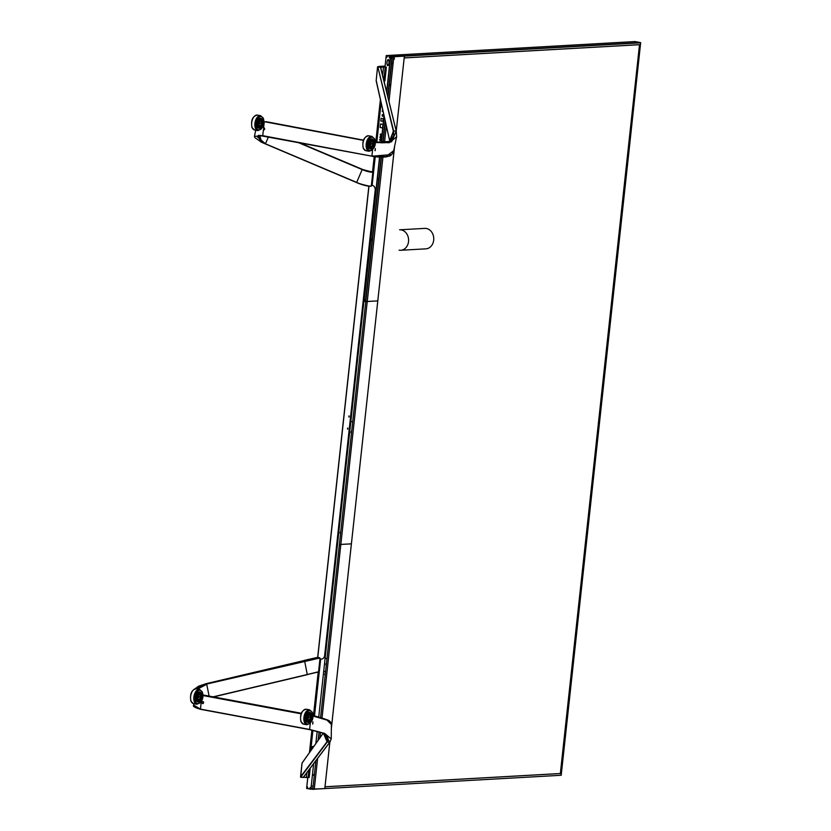 <?xml version="1.0" encoding="UTF-8"?>
<svg xmlns="http://www.w3.org/2000/svg" width="831" height="831" viewBox="0 0 831 831"><rect width="100%" height="100%" fill="white"/><g stroke="black" fill="none" stroke-linecap="round" stroke-linejoin="round"><path stroke-width="1.25" d="M327.009 658.412L325.087 658.516M195.098 688.795L206.046 683.695L317.587 657.373L319.758 657.778L319.956 658.806M201.279 701.468L200.448 709.123L193.758 705.135C192.408 706.194 194.662 707.586 200.531 709.321L194.288 706.62M203.626 695.08L301.248 713.237L202.889 695.111M197.466 688.972L206.639 684.058L319.904 658.007M197.747 689.024L206.722 684.277L209.09 696.087M319.966 658.806L318.553 671.76L307.304 674.512L318.377 671.936M327.134 736.173L328.152 738.977L327.165 742.073L323.446 733.222M200.448 709.123L309.62 729.441L324.194 733.482L329.782 742.125L303.346 777.234L303.928 777.452L300.645 777.276L327.165 742.073L329.969 741.927L303.346 777.234M310.285 723.323L309.62 729.441L324.672 733.43L331.226 738.936M331.226 738.946L329.969 741.927M331.237 738.946L331.403 724.435L326.988 720.093L312.913 716.01M312.975 721.952L312.747 724.081L312.799 721.942M202.941 701.489A1.08 0.883 -93.2 0 0 202.712 703.608A1.08 0.883 -93.2 0 0 202.941 701.489M302.037 763.128L323.259 733.15M302.006 763.305L300.531 776.829L326.957 741.875L326.718 735.747M304.239 776.206L304.115 777.276L303.336 777.265L303.928 777.452L300.51 776.86M304.115 777.276L308.135 777.66L308.862 770.057M310.212 768.26L309.215 777.401L306.462 777.349M306.868 772.705L306.379 777.151L308.062 777.463M325.565 671.677L323.643 671.78M325.295 674.221L325.201 675.011M309.288 771.407L309.475 769.693L309.288 771.407M308.82 775.759L308.633 777.484L308.82 775.759M308.893 770.908L309.059 770.046M308.239 776.975L308.394 776.112M312.778 715.387L324.869 718.96L313.048 715.439M330.593 722.191L325.991 719.49L312.913 715.782M319.758 657.778L304.593 660.842L307.293 674.689L213.536 696.918L318.408 671.936M375.207 142.558L389.407 142.703L396.605 136.793L393.717 150.65L386 156.602L371.914 155.989L372.579 149.871M396.605 136.793L396.294 131.423L380.484 67.228L396.262 131.277M375.041 150.64L375.28 148.51L375.228 150.65M391.1 140.325L393.634 135.983L393.572 130.841L396.148 131.215L391.609 141.821L375.435 142.361M390.653 140.605L393.323 130.986L377.866 66.958L393.572 130.831L389.375 141.447L376.401 142.184M263.759 129.927A1.08 0.883 -93.2 0 0 263.988 127.808A1.08 0.883 -93.2 0 0 263.604 127.839L263.759 129.927M268.423 136.918L265.442 143.794L257.465 136.97L257.922 136.087M265.899 121.627L363.396 140.127M263.385 129.761L262.741 135.682L254.452 136.388L254.65 137.125M262.357 142.631L356.561 182.55L262.357 142.631L260.311 141.561L258.441 135.36L262.347 135.785M261.63 142.257L259.76 135.422M262.741 135.682L371.997 156.186L391.494 154.587M380.484 67.228L385.023 66.615M377.866 66.958L381.128 66.833L381.055 69.056M376.308 80.981L389.791 141.187L376.152 80.794L377.586 66.75L384.119 66.137L378.915 66.428M372.153 185.157L371.27 185.209L371.177 186.019C372.392 187.193 358.13 183.641 356.686 182.394L265.442 143.794M371.021 186.196L369.431 186.196C363.386 185.583 357.538 182.986 356.561 182.55L356.551 182.55C362.68 185.147 367.489 186.362 370.99 186.196M297.882 142.402L362.16 169.586C366.533 171.394 370.086 172.287 372.818 172.246L362.191 169.368L298.848 142.579M356.686 182.394L362.16 169.586L361.599 169.025L367.073 171.061L373.586 171.965M366.222 170.802L370.512 171.612M373.379 171.934L371.332 171.643L373.379 171.934M396.605 136.855L396.294 131.34L380.64 67.353L383.538 66.937L382.613 75.424M380.473 67.176L377.617 67.062L378.759 66.605M377.586 66.75L376.204 80.327M374.241 156.592L372.6 171.352L373.628 171.56M383.797 80.254L385.21 67.249L386.373 67.186L384.878 80.95L384.026 81.199M384.639 66.688L383.538 66.937L385.21 67.249M385.137 73.242L384.95 74.956L385.137 73.242M384.483 79.309L384.296 81.033L384.483 79.309M385.615 68.89L385.802 67.166L385.615 68.89M384.556 74.458L384.711 73.595M384.099 79.651L383.891 80.524M385.21 68.381L385.376 67.519M371.873 145.944A2.659 1.485 -79.5 0 1 371.748 146.09A2.659 1.485 -79.5 0 1 370.647 146.578A2.659 1.485 -79.5 0 1 369.608 144.854A2.659 1.485 -79.5 0 1 370.294 142.122A2.659 1.485 -79.5 0 1 371.623 141.343A2.659 1.485 -79.5 0 1 372.475 142.194A2.659 1.485 -79.5 0 1 372.537 142.381M370.501 146.547A2.659 1.485 100.5 0 0 370.522 146.547L369.816 146.412L370.647 146.578L370.429 148.261A4.404 2.451 -79.5 0 1 370.262 148.261L370.501 146.557M369.203 147.43L369.816 146.152A2.659 1.485 100.5 0 0 369.888 146.246L369.317 147.596M369.816 146.152L368.777 145.965M368.663 145.799L369.4 145.165A2.659 1.485 100.5 0 0 369.442 145.321L368.704 146.038M369.4 145.165L368.6 145.01M368.684 143.805L369.39 143.836A2.659 1.485 100.5 0 0 369.369 144.023L368.652 144.075M369.39 143.836L368.694 143.711M369.244 141.852L369.785 142.537A2.659 1.485 100.5 0 0 369.712 142.693L369.141 142.101M368.974 142.558L369.712 142.693M372.174 145.581A2.254 1.257 -79.5 0 1 371.987 145.82A2.254 1.257 -79.5 0 1 370.325 145.477A2.254 1.257 -79.5 0 1 370.761 142.465A2.254 1.257 -79.5 0 1 372.6 142.527A2.254 1.257 -79.5 0 1 372.174 145.581L372.704 146.194L371.8 146.027M371.177 144.459L371.582 143.42L371.177 144.459M370.242 140.325L370.47 141.592A2.659 1.485 100.5 0 0 370.366 141.686L370.086 140.491M369.4 141.509L370.366 141.686M371.499 139.618L371.26 141.28A2.659 1.485 100.5 0 0 371.156 141.28L371.322 139.66M370.387 141.135L371.156 141.28M372.766 143.784L373.389 143.732A4.404 2.451 -79.5 0 1 373.348 144.033L372.745 144.012M369.016 147.066A4.404 2.451 100.5 0 0 370.335 148.292A4.404 2.451 100.5 0 0 373.15 145.809A4.404 2.451 100.5 0 0 373.275 140.855A4.404 2.451 100.5 0 0 371.945 139.629A4.404 2.451 100.5 0 0 369.13 142.111A4.404 2.451 100.5 0 0 369.016 147.066M372.517 142.319L373.275 141.582A4.404 2.451 -79.5 0 1 373.327 141.841L372.579 142.475M373.275 141.582L372.101 141.363M373.389 143.732L372.766 143.618M372.298 145.383L372.828 145.934A4.404 2.451 -79.5 0 1 372.704 146.194M370.512 147.544L371.571 147.741L371.343 146.433M371.457 146.349L371.748 147.596A4.404 2.451 -79.5 0 1 371.571 147.741M373.628 140.366A5.1 2.836 100.5 0 0 372.091 138.954A5.1 2.836 100.5 0 0 368.829 141.821A5.1 2.836 100.5 0 0 368.694 147.565A5.1 2.836 100.5 0 0 370.231 148.978A5.1 2.836 100.5 0 0 373.483 146.111A5.1 2.836 100.5 0 0 373.628 140.366M372.08 138.943A5.1 2.836 -79.5 0 1 373.607 140.366A5.1 2.836 -79.5 0 1 373.472 146.1A5.1 2.836 -79.5 0 1 370.221 148.978M371.924 141.467L372.527 140.055A4.404 2.451 -79.5 0 1 372.652 140.21L372.018 141.53M372.527 140.055L371.467 139.857M260.591 125.232A2.659 1.485 -79.5 0 1 260.477 125.377A2.659 1.485 -79.5 0 1 259.376 125.876A2.659 1.485 -79.5 0 1 258.337 124.151A2.659 1.485 -79.5 0 1 259.023 121.409A2.659 1.485 -79.5 0 1 260.342 120.64A2.659 1.485 -79.5 0 1 261.194 121.492A2.659 1.485 -79.5 0 1 261.256 121.669M258.888 127.538L259.23 125.845A2.659 1.485 100.5 0 0 259.251 125.845M259.23 125.845L258.545 125.71M257.922 126.728L258.534 125.45A2.659 1.485 100.5 0 0 258.618 125.543L258.036 126.894M258.534 125.45L257.506 125.252M257.381 125.086L258.129 124.463A2.659 1.485 100.5 0 0 258.161 124.619L257.423 125.336M258.129 124.463L257.33 124.307M257.413 123.102L258.119 123.133A2.659 1.485 100.5 0 0 258.098 123.32L257.371 123.372M258.119 123.133L257.423 123.009M257.963 121.149L258.503 121.825A2.659 1.485 100.5 0 0 258.431 121.991L257.859 121.388M257.693 121.845L258.431 121.991M260.903 124.879A2.254 1.257 -79.5 0 1 260.716 125.117A2.254 1.257 -79.5 0 1 259.043 124.775A2.254 1.257 -79.5 0 1 259.48 121.762A2.254 1.257 -79.5 0 1 261.329 121.825A2.254 1.257 -79.5 0 1 260.903 124.879M259.895 123.746L260.3 122.718L259.895 123.746M258.96 119.622L259.189 120.89A2.659 1.485 100.5 0 0 259.085 120.983L258.805 119.789M258.129 120.807L259.085 120.983M260.217 118.916L259.989 120.578A2.659 1.485 100.5 0 0 259.874 120.578L260.051 118.947M259.106 120.433L259.874 120.578M261.485 123.071L262.108 123.03A4.404 2.451 -79.5 0 1 262.066 123.331L261.464 123.3M257.735 126.364A4.404 2.451 100.5 0 0 259.064 127.59A4.404 2.451 100.5 0 0 261.879 125.107A4.404 2.451 100.5 0 0 261.994 120.152A4.404 2.451 100.5 0 0 260.674 118.926A4.404 2.451 100.5 0 0 257.859 121.409A4.404 2.451 100.5 0 0 257.735 126.364M261.246 121.617L261.994 120.879A4.404 2.451 -79.5 0 1 262.056 121.139L261.308 121.773M261.994 120.879L260.83 120.661M262.108 123.03L261.495 122.915M260.529 125.325L261.433 125.491L260.913 124.847M261.027 124.681L261.547 125.232A4.404 2.451 -79.5 0 1 261.433 125.491M259.23 126.842L260.3 127.039L260.061 125.73M260.176 125.647L260.467 126.883A4.404 2.451 -79.5 0 1 260.3 127.039M259.334 125.865L259.158 127.559A4.404 2.451 -79.5 0 1 258.981 127.559M260.809 118.241A5.1 2.836 -79.5 0 1 262.336 119.654A5.1 2.836 100.5 0 0 260.82 118.241A5.1 2.836 100.5 0 0 257.558 121.118A5.1 2.836 100.5 0 0 257.413 126.863A5.1 2.836 100.5 0 0 258.95 128.275A5.1 2.836 100.5 0 0 262.212 125.408A5.1 2.836 100.5 0 0 262.357 119.664A5.1 2.836 -79.5 0 1 262.201 125.398A5.1 2.836 -79.5 0 1 258.94 128.275M260.654 120.755L261.246 119.352A4.404 2.451 -79.5 0 1 261.381 119.498L260.747 120.827M261.246 119.352L260.186 119.155M309.579 719.386A2.659 1.485 -79.5 0 1 309.454 719.532A2.659 1.485 -79.5 0 1 308.353 720.03A2.659 1.485 -79.5 0 1 307.314 718.296A2.659 1.485 -79.5 0 1 308 715.564A2.659 1.485 -79.5 0 1 309.329 714.785A2.659 1.485 -79.5 0 1 310.181 715.647A2.659 1.485 -79.5 0 1 310.243 715.823M307.865 721.692L308.208 719.999A2.659 1.485 100.5 0 0 308.228 719.989M306.909 720.872L307.512 719.604A2.659 1.485 100.5 0 0 307.595 719.688L307.023 721.048M307.512 719.604L306.483 719.407M306.359 719.241L307.106 718.607A2.659 1.485 100.5 0 0 307.138 718.773L306.4 719.49M307.106 718.607L306.307 718.462M306.39 717.246L307.096 717.288A2.659 1.485 100.5 0 0 307.075 717.465L306.348 717.517M307.096 717.288L306.4 717.153M306.94 715.304L307.491 715.979A2.659 1.485 100.5 0 0 307.418 716.135L306.847 715.543M306.681 716L307.418 716.135M309.88 719.033A2.254 1.257 -79.5 0 1 309.693 719.272A2.254 1.257 -79.5 0 1 308.031 718.929A2.254 1.257 -79.5 0 1 308.467 715.907A2.254 1.257 -79.5 0 1 310.306 715.979A2.254 1.257 -79.5 0 1 309.88 719.033M308.872 717.901L309.288 716.862L308.872 717.901M307.937 713.777L308.166 715.044A2.659 1.485 100.5 0 0 308.062 715.138L307.792 713.943M307.106 714.961L308.062 715.138M309.205 713.071L308.966 714.733A2.659 1.485 100.5 0 0 308.862 714.733L309.028 713.102M308.083 714.587L308.862 714.733M310.462 717.226L311.085 717.184A4.404 2.451 -79.5 0 1 311.054 717.485L310.441 717.454M306.712 720.519A4.404 2.451 100.5 0 0 308.041 721.744A4.404 2.451 100.5 0 0 310.856 719.262A4.404 2.451 100.5 0 0 310.981 714.296A4.404 2.451 100.5 0 0 309.651 713.081A4.404 2.451 100.5 0 0 306.836 715.553A4.404 2.451 100.5 0 0 306.712 720.519M310.223 715.761L310.981 715.034A4.404 2.451 -79.5 0 1 311.033 715.294L310.285 715.927M310.981 715.034L309.807 714.816M311.085 717.184L310.472 717.07M309.506 719.48L310.41 719.646L309.901 719.002M310.005 718.836L310.524 719.376A4.404 2.451 -79.5 0 1 310.41 719.646M308.208 720.996L309.277 721.194L309.039 719.875M309.163 719.802L309.444 721.038A4.404 2.451 -79.5 0 1 309.277 721.194M308.311 720.02L308.135 721.713A4.404 2.451 -79.5 0 1 307.958 721.713M309.786 712.396A5.1 2.836 -79.5 0 1 311.313 713.808A5.1 2.836 100.5 0 0 309.797 712.396A5.1 2.836 100.5 0 0 306.535 715.262A5.1 2.836 100.5 0 0 306.39 721.007A5.1 2.836 100.5 0 0 307.927 722.43A5.1 2.836 100.5 0 0 311.189 719.553A5.1 2.836 100.5 0 0 311.334 713.808A5.1 2.836 -79.5 0 1 311.178 719.542A5.1 2.836 -79.5 0 1 307.917 722.43M309.631 714.909L310.233 713.507A4.404 2.451 -79.5 0 1 310.358 713.652L309.724 714.982M310.233 713.507L309.174 713.31M199.554 698.913A2.659 1.485 -79.5 0 1 199.43 699.058A2.659 1.485 -79.5 0 1 198.329 699.557A2.659 1.485 -79.5 0 1 197.29 697.832A2.659 1.485 -79.5 0 1 197.975 695.09A2.659 1.485 -79.5 0 1 199.305 694.321A2.659 1.485 -79.5 0 1 200.157 695.173A2.659 1.485 -79.5 0 1 200.219 695.35M198.329 699.557L198.194 699.515A2.659 1.485 100.5 0 0 198.204 699.525L197.84 701.219M196.885 700.408L197.498 699.131A2.659 1.485 100.5 0 0 197.57 699.224L196.999 700.575M197.498 699.131L196.459 698.933M196.345 698.767L197.082 698.144A2.659 1.485 100.5 0 0 197.124 698.3L196.386 699.016M197.082 698.144L196.282 697.988M196.365 696.773L197.072 696.814A2.659 1.485 100.5 0 0 197.051 697.001L196.334 697.053M197.072 696.814L196.376 696.679M196.926 694.83L197.466 695.505A2.659 1.485 100.5 0 0 197.394 695.672L196.822 695.069M196.656 695.526L197.394 695.672M199.856 698.559A2.254 1.257 -79.5 0 1 199.669 698.798A2.254 1.257 -79.5 0 1 198.007 698.456A2.254 1.257 -79.5 0 1 198.443 695.433A2.254 1.257 -79.5 0 1 200.281 695.505A2.254 1.257 -79.5 0 1 199.856 698.559M198.858 697.427L199.263 696.388L198.858 697.427M197.923 693.303L198.152 694.571A2.659 1.485 100.5 0 0 198.048 694.664L197.768 693.47M197.082 694.487L198.048 694.664M199.18 692.597L198.941 694.259A2.659 1.485 100.5 0 0 198.838 694.259L199.004 692.628M198.069 694.114L198.838 694.259M200.448 696.752L201.071 696.71A4.404 2.451 -79.5 0 1 201.029 697.012L200.427 696.98M196.698 700.045A4.404 2.451 100.5 0 0 198.017 701.271A4.404 2.451 100.5 0 0 200.832 698.788A4.404 2.451 100.5 0 0 200.957 693.833A4.404 2.451 100.5 0 0 199.627 692.607A4.404 2.451 100.5 0 0 196.812 695.08A4.404 2.451 100.5 0 0 196.698 700.045M200.198 695.298L200.957 694.56A4.404 2.451 -79.5 0 1 201.009 694.82L200.261 695.454M200.957 694.56L199.783 694.342M201.071 696.71L200.448 696.596M199.482 699.006L200.385 699.172L199.876 698.528M199.98 698.362L200.51 698.913A4.404 2.451 -79.5 0 1 200.385 699.172M198.194 700.523L199.253 700.72L199.025 699.411M199.139 699.328L199.43 700.564A4.404 2.451 -79.5 0 1 199.253 700.72M198.287 699.546L198.11 701.239A4.404 2.451 -79.5 0 1 197.944 701.239M201.31 693.345A5.1 2.836 100.5 0 0 199.772 691.922A5.1 2.836 100.5 0 0 196.511 694.799A5.1 2.836 100.5 0 0 196.376 700.543A5.1 2.836 100.5 0 0 197.913 701.956A5.1 2.836 100.5 0 0 201.164 699.089A5.1 2.836 100.5 0 0 201.31 693.345M199.762 691.922A5.1 2.836 -79.5 0 1 201.299 693.334A5.1 2.836 -79.5 0 1 201.154 699.079A5.1 2.836 -79.5 0 1 197.903 701.956M199.606 694.436L200.209 693.033A4.404 2.451 -79.5 0 1 200.333 693.179L199.7 694.508M200.209 693.033L199.149 692.836M329.865 742.135L325.014 786.77L560.343 773.516L639.517 44.697L404.188 57.952L396.242 131.132M394.632 146.007L331.299 728.984M324.017 788.629L560.208 775.333M324.869 788.588L325.056 786.801L561.257 773.505L561.06 775.281L324.869 788.588M310.898 789.17L324.007 788.629M312.923 788.079L311.002 788.193M310.96 788.193L309.88 788.255M320.631 658.962L314.471 715.699M312.892 730.252L310.638 750.923M307.75 777.587L306.639 788.193M306.753 787.757L306.826 787.113M311.23 786.105L313.152 785.991M352.728 421.629L350.817 421.733M351.513 432.868L350.973 432.286L351.752 430.624M325.129 675.738L324.692 674.149L325.368 673.494M340.513 534.063L340.087 532.474L340.762 531.819M326.23 665.621L325.794 664.021L326.469 663.377M313.661 763.668L310.887 789.232L306.618 788.432L306.722 787.445L307.169 788.141A0.634 0.519 -93.2 0 0 307.304 786.895L306.732 787.404L307.792 777.598M310.701 750.84L312.934 730.262M314.513 715.709L320.683 658.973M379.549 157.194L350.703 422.782L349.944 422.647L350.692 422.813L318.772 716.644M317.182 731.259L315.853 743.558M313.744 746.539A1.953 1.61 -93.2 0 0 311.791 749.292M310.482 787.456A0.665 0.551 -93.2 0 0 310.347 788.764A0.665 0.551 -93.2 0 0 310.482 787.456M347.794 428.121A0.717 0.592 -93.2 0 0 347.846 429.014M574.595 651.93L561.195 775.271L561.278 773.464L560.458 773.505L573.66 651.982L574.595 651.93L573.66 651.971L586.852 530.542L587.787 530.49L574.595 651.92M587.787 530.479L586.852 530.531L600.044 409.101L600.979 409.049L587.787 530.479M600.979 409.039L600.044 409.091L613.236 287.671L614.171 287.619L600.979 409.039M614.171 287.609L613.236 287.661L626.429 166.231L627.363 166.179L614.171 287.609M640.711 42.817L635.206 41.602M640.649 42.828L627.363 166.169L626.429 166.221L639.631 44.708L640.441 44.666L640.649 42.828L640.452 44.604L404.25 57.91L404.448 56.124L640.649 42.828M404.302 55.895L398.787 54.867L634.977 41.56L640.504 42.589L404.302 55.895M398.579 55.21L398.485 56.061L398.579 55.21M397.872 55.075L388.295 55.615L392.596 56.394L401.955 55.864L397.883 55.075L388.295 55.615M386.218 56.269L386.155 56.923M389.261 57.329L390.352 57.277M390.663 57.256L391.598 57.204M398.787 54.867L404.126 55.864L393.25 56.56L386.467 55.563L398.787 54.867M388.991 101.496L393.769 56.809M394.58 146.246L377.783 300.864L367.26 301.528L382.946 157.142L367.229 301.539L365.765 301.622L381.46 157.215M386.322 125.824L384.473 142.787L386.342 125.917M393.811 56.757L404.365 56.134L396.231 131.059M340.876 544.45L351.388 543.858L377.783 300.895L367.271 301.456M394.174 58.305L394.185 58.845L394.174 58.305M394.372 58.004L394.32 59.115L394.372 58.004M381.169 157.215L365.484 301.601L364.082 301.341L379.736 157.204M381.304 142.818L384.171 116.35M386.779 92.428L390.684 56.404L392.097 56.664L387.765 96.479M385.148 120.63L382.727 142.87M364.83 299.762A0.634 0.519 -93.2 0 0 364.695 301.019A0.634 0.519 -93.2 0 0 364.83 299.762M378.022 178.333A0.634 0.519 -93.2 0 0 377.887 179.579A0.634 0.519 -93.2 0 0 378.022 178.333M371.291 240.304A0.634 0.519 -93.2 0 0 371.426 239.048A0.634 0.519 -93.2 0 0 371.291 240.304M384.462 117.607A0.634 0.519 -93.2 0 0 384.483 118.864A0.634 0.519 -93.2 0 0 384.743 118.833M391.079 58.149A0.634 0.519 -93.2 0 0 391.214 56.892A0.634 0.519 -93.2 0 0 391.079 58.149M387.963 97.289L392.357 56.892L393.821 56.809L388.97 101.403M383.018 142.859L385.335 121.482M392.419 63.603L392.232 63.063L392.419 63.603M385.605 122.676L385.854 123.767M389.968 85.292L390.03 84.679L389.968 85.292M386.197 90.08L386.83 90.195L386.644 91.888M385.013 66.75L386.114 56.601L386.56 57.308A0.634 0.519 -93.2 0 0 386.695 56.051L386.114 56.57L386.228 55.573L390.508 56.363L387.007 88.522L385.761 88.283M372.132 185.365L375.238 156.758M376.807 142.257L381.097 102.753M384.047 115.789L381.117 142.807M382.79 110.17L382.125 111.146L383.101 111.572M379.674 142.527L379.767 141.717L379.674 142.527M383.33 114.813L382.302 114.616L382.156 116.039L383.174 116.226L383.33 114.813M380.691 135.328A0.665 0.551 -93.2 0 0 380.837 134.009A0.665 0.551 -93.2 0 0 380.691 135.328M380.421 137.863A0.665 0.551 -93.2 0 0 380.567 136.544A0.665 0.551 -93.2 0 0 380.421 137.863M380.151 140.387A0.665 0.551 -93.2 0 0 380.286 139.078A0.665 0.551 -93.2 0 0 380.151 140.387M380.858 120.962L382.862 121.326L383.153 118.698L381.149 118.324L380.858 120.962M382.987 124.401L380.536 123.944L380.151 127.486L382.603 127.943L382.987 124.401M389.739 57.931A0.665 0.551 -93.2 0 0 389.884 56.612A0.665 0.551 -93.2 0 0 389.739 57.931M349.113 415.978A0.717 0.592 -93.2 0 0 349.165 416.871M388.316 65.109L388.389 64.496A1.028 0.841 -93.2 0 0 388.846 63.727L389.053 61.847A1.028 0.841 -93.2 0 0 388.773 60.943L388.846 60.331A0.717 0.592 -93.2 0 0 387.672 60.112L387.599 60.725A1.028 0.841 -93.2 0 0 387.142 61.494L386.934 63.374A1.028 0.841 -93.2 0 0 387.215 64.278L387.153 64.891A0.717 0.592 -93.2 0 0 388.316 65.109M317.774 657.404L368.974 186.165M371.291 185.209L372.298 185.396A4.093 3.376 86.8 0 1 375.207 190.07L324.641 655.576A4.093 3.376 86.8 0 1 320.849 659.004L319.821 658.806M348.854 416.965L348.968 415.916L348.854 416.965M347.535 429.108L347.649 428.058L347.535 429.108M368.86 186.154L317.671 657.383M320.621 717.174L339.37 544.606L340.835 544.534L322.023 717.652M319.862 737.897L320.475 732.225L319.821 737.949M317.598 758.454L314.243 789.263L312.788 789.346L315.894 760.708M318.107 740.379L319.042 731.789M340.876 544.419L351.388 543.827L331.299 728.725M329.834 742.176L324.796 788.588L314.284 789.18M322.054 717.662L340.783 544.534M314.253 789.232L317.629 758.402M339.37 544.585L365.765 301.653L367.229 301.57L340.835 544.502L339.37 544.585M340.835 544.471L367.229 301.539M391.671 57.484L390.622 57.547M390.695 57.838L391.671 57.609M391.817 60.528L391.505 62.616M400.739 250.266L425.888 248.843A10.242 8.435 86.8 0 0 433.751 239.162A10.242 8.435 86.8 0 0 426.407 228.494A10.242 8.435 86.8 0 0 424.734 228.39L399.586 229.803A10.242 8.435 86.8 0 1 401.259 229.917A10.242 8.435 86.8 0 1 408.603 240.575A10.242 8.435 86.8 0 1 400.739 250.266A10.242 8.435 86.8 0 1 399.067 250.152M206.046 683.695L304.593 660.842L206.036 683.695L198.567 686.198L195.015 688.816M213.131 696.845L307.304 674.512M304.011 660.468L317.546 657.363M318.553 671.76L319.301 671.718M323.685 671.469L325.607 671.365M309.693 729.639L200.541 709.321L309.693 729.639L324.028 733.42M301.019 713.798L202.889 695.537M202.889 695.308L301.102 713.58M309.496 752.533L311.937 730.065M313.516 715.522L318.252 671.947M318.315 671.936L313.578 715.533M311.999 730.075L309.568 752.439M314.471 773.838A14.137 7.874 -79.5 0 1 312.342 775.842M312.716 746.477L312.529 748.264M363.313 140.356L264.383 121.71M264.248 121.918L263.604 127.839M393.717 150.64C392.44 154.431 390.539 156.332 388.025 156.332C385.065 157.942 372.33 156.706 371.997 156.186L262.835 135.879M299.274 142.662L361.952 169.181M373.555 172.204L372.818 172.246L371.415 185.199M375.82 142.07L380.421 99.73M385.065 66.314L384.119 66.137A14.345 7.988 100.5 0 1 385.075 66.189M383.673 66.729L385.345 67.041M380.453 99.897L375.872 142.08M374.293 156.602L372.683 171.383M368.652 135.785A7.583 4.217 100.5 0 0 363.801 140.055A7.583 4.217 100.5 0 0 363.594 148.593A7.583 4.217 100.5 0 0 363.614 148.645A7.583 4.217 100.5 0 0 365.879 150.691L363.24 148.344C362.015 141.021 363.812 136.835 368.652 135.785L371.873 136.388A7.583 4.217 -79.5 0 0 367.042 140.626A7.583 4.217 -79.5 0 0 366.803 149.144A7.583 4.217 -79.5 0 0 366.824 149.185A7.583 4.217 -79.5 0 0 369.099 151.294C374.656 149.04 376.453 144.843 374.511 138.735L371.873 136.388M367.884 148.739A6.762 3.76 -79.5 0 1 369.037 139.286A6.762 3.76 -79.5 0 1 374.428 139.192A6.762 3.76 -79.5 0 1 373.285 148.645A6.762 3.76 -79.5 0 1 367.884 148.739M257.371 115.083A7.583 4.217 100.5 0 0 252.531 119.342A7.583 4.217 100.5 0 0 252.312 127.881A7.583 4.217 100.5 0 0 252.344 127.943A7.583 4.217 100.5 0 0 254.598 129.989L251.97 127.642C250.733 120.318 252.541 116.132 257.371 115.083L260.602 115.686A7.583 4.217 -79.5 0 0 255.761 119.924A7.583 4.217 -79.5 0 0 255.522 128.441A7.583 4.217 -79.5 0 0 255.543 128.483A7.583 4.217 -79.5 0 0 257.828 130.592C263.375 128.327 265.182 124.141 263.23 118.023L260.602 115.686M256.613 128.026A6.762 3.76 -79.5 0 1 257.755 118.584A6.762 3.76 -79.5 0 1 263.157 118.49A6.762 3.76 -79.5 0 1 262.004 127.943A6.762 3.76 -79.5 0 1 256.613 128.026M306.348 709.238A7.583 4.217 100.5 0 0 301.508 713.497A7.583 4.217 100.5 0 0 301.3 722.035A7.583 4.217 100.5 0 0 301.321 722.097A7.583 4.217 100.5 0 0 303.575 724.144L300.947 721.796C299.711 714.473 301.518 710.287 306.348 709.238L309.579 709.83A7.583 4.217 -79.5 0 0 304.748 714.068A7.583 4.217 -79.5 0 0 304.51 722.596A7.583 4.217 -79.5 0 0 304.52 722.638A7.583 4.217 -79.5 0 0 306.805 724.736C312.363 722.482 314.16 718.296 312.217 712.177L309.579 709.83M305.59 722.181A6.762 3.76 -79.5 0 1 306.743 712.728A6.762 3.76 -79.5 0 1 312.134 712.645A6.762 3.76 -79.5 0 1 310.991 722.087A6.762 3.76 -79.5 0 1 305.59 722.181M196.334 688.764A7.583 4.217 100.5 0 0 191.483 693.023A7.583 4.217 100.5 0 0 191.275 701.561A7.583 4.217 100.5 0 0 191.296 701.624A7.583 4.217 100.5 0 0 193.561 703.67L190.922 701.322C189.697 693.999 191.494 689.813 196.334 688.764L199.554 689.366A7.583 4.217 -79.5 0 0 194.724 693.605A7.583 4.217 -79.5 0 0 194.485 702.122A7.583 4.217 -79.5 0 1 194.485 702.122A7.583 4.217 -79.5 0 0 196.781 704.273C202.338 702.008 204.135 697.822 202.193 691.704L199.554 689.366M195.565 701.707A6.762 3.76 -79.5 0 1 196.718 692.265A6.762 3.76 -79.5 0 1 202.11 692.171A6.762 3.76 -79.5 0 1 200.967 701.624A6.762 3.76 -79.5 0 1 195.565 701.707M193.758 705.124L193.872 703.722M328.152 739.008C326.583 734.427 326.78 735.601 322.916 732.942M303.544 777.11L329.938 742.041L331.237 738.936M323.228 733.139L302.058 763.045L300.645 777.276M309.454 752.595L311.905 730.054M313.484 715.512L318.221 671.947M325.991 719.49L324.869 718.971M331.403 724.435C330.956 721.744 329.138 720.093 325.97 719.49M393.634 135.983C391.609 140.169 389.884 142.132 388.472 141.852C387.89 143.192 376.931 142.849 375.072 141.935M257.465 136.97L260.695 135.349M255.73 130.197L254.442 136.388L254.92 137.634L261.35 142.091M371.997 156.186L258.659 135.36M362.877 169.555L365.027 170.386M372.6 171.352L374.199 156.592M375.778 142.07L380.39 99.616M384.088 66.137L385.21 66.21M365.879 150.691L369.099 151.294M258.534 125.72L259.376 125.876M254.598 129.989L257.828 130.592M303.575 724.144L306.805 724.736M193.561 703.67L196.781 704.273"/></g></svg>
